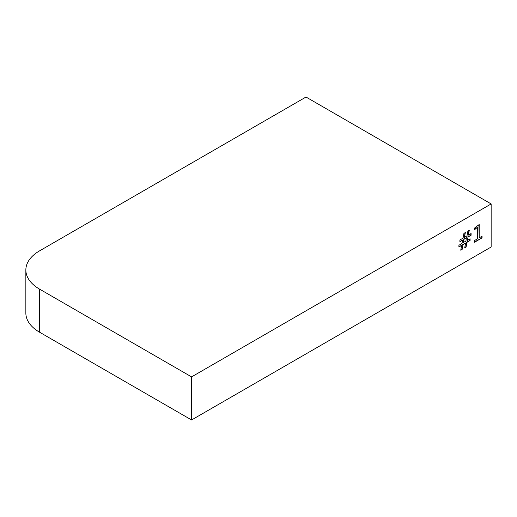 <?xml version="1.0" encoding="UTF-8"?>
<svg xmlns="http://www.w3.org/2000/svg" width="517" height="517" viewBox="0 0 517 517"><rect width="100%" height="100%" fill="white"/><g stroke="black" fill="none" stroke-linecap="round" stroke-linejoin="round"><path stroke-width="0.78" d="M491.15 203.931L491.15 247.01L191.574 419.966L39.583 332.218A46.898 27.078 180 0 1 25.85 313.069L25.85 269.99A46.898 27.078 180 0 1 39.583 250.848L305.999 97.034L491.15 203.931L191.574 376.887L39.583 289.139A46.898 27.078 180 0 1 25.85 269.99M191.574 419.966L191.574 376.887M482.057 237.898L474.58 242.215L474.58 240.502L477.449 238.841L477.449 227.28L474.335 229.936L474.335 228.223L479.188 224.559L479.188 237.839L482.057 236.185L482.057 237.898L474.58 241.891M470.089 238.809L470.089 240.521L466.987 242.311L466.088 247.12L464.693 247.921L465.584 243.126L463.045 244.593L462.146 249.394L460.75 250.202L461.649 245.394L458.909 246.977L458.909 245.265L461.972 243.501L462.702 240.075L459.904 241.691L459.904 239.978L463.045 238.169L463.93 233.374L465.339 232.56L464.434 237.361L466.974 235.901L467.885 231.093L469.274 230.285L468.383 235.086L471.09 233.522L471.09 235.235L468.04 236.999L467.323 240.405L470.089 238.809M481.779 236.34L481.779 237.736M479.188 237.839L478.916 224.721M477.449 227.28L474.335 229.542M469.811 238.97L469.811 240.366L466.715 242.156L465.811 246.958L464.764 247.565M467.323 240.405L468.04 236.999M471.09 235.235L467.762 236.838M470.819 233.678L470.819 235.073M468.383 235.086L468.932 230.485M464.434 237.361L464.996 232.76M462.702 240.075L459.904 241.374M461.649 245.394L458.909 246.661M462.146 249.394L460.815 249.84M463.045 244.593L461.868 249.233M465.584 243.126L462.767 244.431M466.366 237.646L463.833 239.106L463.103 242.525L465.927 241.213L466.366 237.646M466.644 237.801L463.833 239.106M464.111 239.268L463.381 242.686M39.583 332.218L39.583 289.139"/></g></svg>
